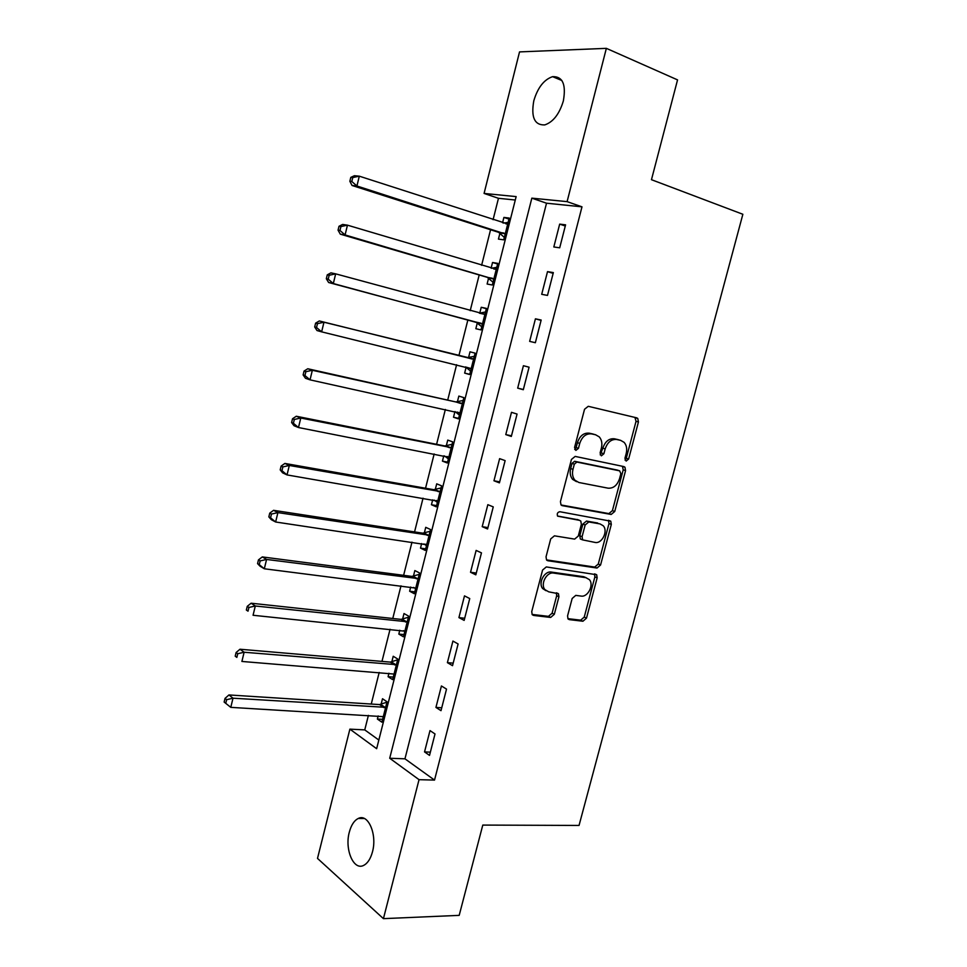 <?xml version="1.0" encoding="UTF-8"?>
<svg xmlns="http://www.w3.org/2000/svg" width="967" height="967" viewBox="0 0 967 967"><rect width="100%" height="100%" fill="white"/><g stroke="black" fill="none" stroke-linecap="round" stroke-linejoin="round"><path stroke-width="1.45" d="M626.145 461.09L628.623 459.035L638.438 421.975L637.749 418.433L636.745 417.853L588.25 406.309L584.539 409.259L574.567 447.491L575.861 450.417L578.459 448.325L579.741 443.394C582.11 436.552 586.05 433.385 591.562 433.893L595.672 434.812L599.286 436.903C601.74 439.804 602.441 443.527 601.389 448.084L600.108 452.955L601.353 455.832L603.892 453.753L605.173 448.906C607.506 442.161 611.349 439.03 616.716 439.502L620.717 440.396L624.126 442.366C626.58 445.195 627.269 448.893 626.217 453.463L624.948 458.249L626.145 461.09M625.02 460.074L626.265 458.285L636.044 421.298L634.932 417.43M574.712 449.486L576.139 447.576L577.42 442.656L579.741 443.394M600.217 454.853L602.828 448.168L605.173 448.906M349.317 832.152C351.202 825.081 354.188 820.524 358.249 818.481C368.04 813.102 377.372 834.352 372.476 851.83C370.579 858.829 367.641 863.338 363.665 865.392C353.547 870.868 344.494 849.244 349.317 832.152M533.808 100.761C537.725 87.622 543.986 79.584 552.592 76.659C562.673 76.333 566.263 84.419 563.35 100.943C559.385 114.033 553.197 122.023 544.772 124.912C534.521 125.287 530.871 117.237 533.808 100.761M567.569 615.882L568.004 618.856L569.382 619.642L582.932 621.237L586.498 618.143L597.159 577.855L596.687 574.761L546.319 566.928L542.584 570.047L531.741 611.591L532.176 614.577L533.651 615.435L550.658 617.442L554.321 614.299L558.926 596.772L558.467 593.726L548.7 591.828L544.917 589.628C540.106 584.165 546.693 571.642 553.607 573.08L585.942 577.686L589.387 579.644C594.209 584.854 587.876 597.413 581.082 596.083L575.764 595.382L572.162 598.476L567.569 615.882M606.357 48.35L677.553 79.886L651.468 179.693L742.861 214.275L579.04 825.443L482.787 825.081L459.192 915.362L383.428 918.65L317.502 858.406L349.885 729.142L376.647 748.7L516.148 196.603L484.08 193.436L519.533 51.904L606.357 48.35L567.097 201.632L531.838 198.15L389.713 758.249L419.037 779.668L383.428 918.65M581.989 206.829L546.524 203.203L404.955 758.817L434.521 780.091L581.989 206.829L567.097 201.632M434.521 780.091L419.037 779.668M611.18 514.456L614.734 511.483L625.564 470.603L624.948 467.206L623.848 466.577L575.172 456.412L571.449 459.422L560.449 501.595L561.005 504.895L562.31 505.656L611.18 514.456L608.872 513.598L612.413 510.624L623.207 469.829L622.434 466.275M611.313 524.428L600.567 565.006L597.014 568.04L547.926 560.751L546.536 559.941L546.041 556.799L550.707 538.909L554.442 535.827L574.628 539.115L578.278 536.056L581.36 524.332L580.816 521.08L579.547 520.355L557.621 516.16C556.75 513.731 557.488 512.256 559.845 511.724L610.769 521.189L611.313 524.428L608.992 523.546L598.283 564.051L600.567 565.006M559.675 224.126L553.825 246.972L559.7 247.806L565.586 224.84L559.675 224.126L565.284 226.012M547.515 271.63L541.701 294.319L547.491 295.406L553.342 272.597L547.515 271.63L553.148 273.359M535.428 318.82L529.65 341.375L535.355 342.717L541.169 320.041L535.428 318.82L541.073 320.403M523.413 365.719L517.683 388.13L523.304 389.725L529.082 367.194L523.413 365.719M511.483 412.329L505.777 434.594L511.325 436.443L517.067 414.057L511.483 412.329M499.625 458.648L493.956 480.78L499.419 482.859L505.125 460.618L499.625 458.648M487.839 504.677L482.207 526.664L487.586 528.985L493.255 506.889L487.839 504.677M476.127 550.416L470.53 572.271L475.824 574.833L481.469 552.87L476.127 550.416M464.486 595.877L458.926 617.599L464.148 620.391L469.744 598.561L464.486 595.877M452.919 641.061L447.395 662.649L452.532 665.671L458.104 643.974L452.919 641.061M441.423 685.966L435.936 707.421L441 710.672L446.524 689.108L441.423 685.966M430.001 730.593L424.537 751.915L429.529 755.396L435.017 733.965L430.001 730.593M515.29 200.024L498.464 198.295L493.085 219.69M490.559 229.747L481.614 265.321M479.185 274.954L470.204 310.673M467.883 319.896L458.89 355.663M456.605 364.728L447.697 400.12M445.352 409.476L436.588 444.312M434.159 453.958L425.54 488.238M423.038 498.186L414.553 531.91M411.978 542.136L403.626 575.329M400.991 585.833L392.771 618.481M390.064 629.263L381.977 661.392M379.197 672.44L371.255 704.049M368.403 715.375L364.752 729.892L378.834 740.033M499.927 233.216L498.44 239.091L503.722 239.84L509.222 218.059L503.904 217.43L502.562 222.773M488.577 278.194L487.114 284.032L492.312 285.011L497.775 263.362L492.541 262.492L491.115 268.161M477.299 322.893L475.837 328.695L480.974 329.904L486.413 308.388L481.24 307.288L479.777 313.103M466.094 367.339L464.643 373.105L469.696 374.531L475.099 353.148L470.01 351.819L468.548 357.597M454.937 411.579L453.511 417.236L458.491 418.892L463.87 397.63L458.841 396.083L457.391 401.825M443.78 455.832L442.439 461.126L447.358 463L452.689 441.859L447.745 440.094L446.307 445.799M432.684 499.83L431.439 504.738L436.286 506.829L441.593 485.821L436.709 483.838L435.283 489.507M421.648 543.563L420.5 548.108L425.275 550.416L430.557 529.529L425.746 527.329L424.32 532.962M410.685 587.042L409.633 591.224L414.335 593.738L419.581 572.972L414.843 570.554L413.429 576.163M399.782 630.254L398.815 634.074L403.457 636.806L408.666 616.16L404.001 613.537L402.598 619.11M388.939 673.225L388.069 676.682L392.638 679.62L397.824 659.095L393.218 656.267L391.828 661.803M378.17 715.943L377.384 719.049L381.892 722.192L387.042 701.788L382.509 698.742L381.119 704.254M364.752 729.892L349.885 729.142M498.464 198.295L484.08 193.436M546.524 203.203L531.838 198.15M404.955 758.817L389.713 758.249M503.904 217.43L508.968 219.086M492.541 262.492L497.618 264.027M481.24 307.288L486.328 308.703M464.643 373.105L469.757 374.326M453.511 417.236L458.636 418.348M442.439 461.126L447.576 462.105M431.439 504.738L436.588 505.608M420.5 548.108L425.673 548.857M409.633 591.224L414.807 591.852M398.815 634.074L404.013 634.594M388.069 676.682L393.279 677.093M377.384 719.049L382.606 719.339M517.683 388.13L523.365 389.496M505.777 434.594L511.483 435.815M493.956 480.78L499.673 481.844M482.207 526.664L487.948 527.595M470.53 572.271L476.284 573.056M458.926 617.599L464.692 618.251M447.395 662.649L453.185 663.157M435.936 707.421L441.738 707.796M424.537 751.915L430.351 752.157M619.279 439.961L620.717 440.396M602.828 448.168C605.149 441.435 609.005 438.305 614.359 438.788L618.348 439.683M594.318 434.388L595.672 434.812M577.42 442.656C579.777 435.839 583.705 432.672 589.229 433.18L593.327 434.086M561.09 504.979L608.872 513.598M620.862 473.673L619.666 470.856L576.912 462.057L574.325 464.16L572.972 469.333C571.956 473.721 572.597 477.335 574.882 480.164L578.846 482.485L608.098 488.178C613.441 488.504 617.248 485.349 619.533 478.713L620.862 473.673M617.623 470.18L619.666 470.856M576.537 481.663L572.585 479.354C570.288 476.526 569.648 472.923 570.663 468.548L572.005 463.374L574.603 461.283L617.321 470.071M546.5 559.893L594.729 567.073L598.283 564.051M578.024 519.763L557.524 516.027M595.104 542.439C602.018 544.022 608.352 530.98 603.227 525.758L599.999 523.909L588.794 521.95L585.156 524.984L582.086 536.685L582.605 539.876L595.104 542.439M582.497 539.84L580.321 538.957L579.801 535.766L582.871 524.09L586.498 521.068L597.703 523.014M608.992 523.546L608.448 520.306L610.769 521.189M586.147 577.71L583.681 576.695L585.942 577.686M545.992 590.704L542.692 588.589C537.882 583.137 544.457 570.639 551.371 572.077L583.681 576.695M532.068 614.42L548.434 616.354L552.097 613.223L556.69 595.72L556.327 592.831M567.859 618.65L580.696 620.161L584.249 617.079L594.886 576.876L594.512 573.914M507.735 223.969L359.301 176.175L356.932 185.99L352.048 185.483L498.597 232.322L504.339 237.399M508.134 222.386L503.602 223.111M351.795 181.494L352.75 177.565L350.803 177.372L349.849 181.3L351.795 181.494L356.932 185.99L505.209 233.941M350.803 177.372L354.405 175.716L359.301 176.175L352.75 177.565M352.048 185.483L349.849 181.3M496.301 269.237L347.455 225.166L345.086 234.933L340.287 234.147L487.247 277.324L493.013 282.231M496.784 267.315L491.454 268.27M339.973 230.484L340.916 226.568L338.994 226.278L338.051 230.17L339.973 230.484L345.086 234.933L493.799 279.149M338.994 226.278L342.632 224.441L347.455 225.166L340.916 226.568M340.287 234.147L338.051 230.17M484.938 314.227L335.67 273.854L333.325 283.549L328.611 282.497L475.969 322.071L481.759 326.786M485.507 311.966L479.366 313.175M328.212 279.149L329.155 275.257L327.269 274.858L326.326 278.738L328.212 279.149L333.325 283.549L482.448 324.078M327.269 274.858L330.944 272.851L335.67 273.854L329.155 275.257M328.611 282.497L326.326 278.738M465.574 366.916L470.566 371.086M474.289 356.352L466.988 357.669L319.315 320.959L323.969 322.216L321.636 331.85L471.159 368.741M473.637 358.95L323.969 322.216L317.466 323.643L315.617 323.135L314.686 326.979L316.535 327.499L317.466 323.643M316.535 327.499L321.636 331.85L316.995 330.545L314.686 326.979M315.617 323.135L319.315 320.959M455.082 411.616L459.446 415.133M463.145 400.471L455.832 401.934L307.772 368.753L312.341 370.276L310.032 379.85L459.954 413.139M462.407 403.408L312.341 370.276L305.862 371.703L304.037 371.086L303.118 374.918L304.931 375.534L305.862 371.703M304.931 375.534L310.032 379.85L305.463 378.278L303.118 374.918M304.037 371.086L307.772 368.753M444.627 456.001L448.386 458.914M452.072 444.337L444.735 445.944L296.289 416.245L300.785 418.022L298.489 427.535L448.797 457.27M451.251 447.6L300.785 418.022L294.319 419.46L292.53 418.747L291.611 422.543L293.4 423.268L294.319 419.46M293.4 423.268L298.489 427.535L294.004 425.71L291.611 422.543M292.53 418.747L296.289 416.245M434.243 500.096L437.398 502.429M441.049 487.948L433.712 489.677L284.89 463.435L289.314 465.465L287.03 474.918L437.725 501.148M440.154 491.526L289.314 465.465L282.86 466.916L281.107 466.094L280.188 469.865L281.953 470.687L282.86 466.916M281.953 470.687L287.03 474.918L282.618 472.839L280.188 469.865M281.107 466.094L284.89 463.435M423.933 543.901L426.471 545.69M430.11 531.306L422.748 533.168L273.564 510.322L277.904 512.607L275.631 521.999L426.701 544.759M429.118 535.198L277.904 512.607L271.473 514.057L269.745 513.139L268.838 516.886L270.567 517.816L271.473 514.057M270.567 517.816L275.631 521.999L271.304 519.666L268.838 516.886M269.745 513.139L273.564 510.322M413.695 587.416L415.605 588.71M419.219 574.398L411.845 576.392L262.299 556.919L266.578 559.446L264.317 568.777L415.75 588.117M418.155 578.604L266.578 559.446L260.159 560.908L258.455 559.893L257.56 563.616L259.253 564.643L260.159 560.908M259.253 564.643L264.317 568.777L260.063 566.203L257.56 563.616M258.455 559.893L262.299 556.919M403.517 630.641L404.798 631.475M408.4 617.248L401.015 619.376L251.118 603.215L255.312 605.995L253.064 615.266L404.871 631.209M407.252 621.769L255.312 605.995L248.918 607.457L247.25 606.345L246.355 610.044L248.023 611.168L248.918 607.457M248.023 611.168L246.355 610.044M247.25 606.345L251.118 603.215M397.642 659.845L390.245 662.105L239.997 649.232L244.119 652.241L241.895 661.452L394.04 674.059M396.422 664.667L244.119 652.241L237.737 653.716L236.105 652.507L235.211 656.182L236.855 657.403L237.737 653.716M236.855 657.403L235.211 656.182M236.105 652.507L239.997 649.232M386.945 702.187L379.535 704.58L228.949 694.947L232.999 698.198L230.787 707.361L383.283 716.656M385.64 707.324L232.999 698.198L226.641 699.685L225.033 698.379L224.139 702.042L225.758 703.347L226.641 699.685M230.787 707.361L225.758 703.347M225.033 698.379L228.949 694.947M626.265 458.285L628.623 459.035M576.139 447.576L578.459 448.325M601.547 453.003L603.892 453.753M614.359 438.788L616.716 439.502M589.229 433.18L591.562 433.893M636.044 421.298L638.438 421.975M561.573 505.378L562.31 505.656M623.207 469.829L625.564 470.603M612.413 510.624L614.734 511.483M574.603 461.283L576.912 462.057M572.005 463.374L574.325 464.16M570.663 468.548L572.972 469.333M594.729 567.073L597.014 568.04M546.899 560.304L547.926 560.751M577.263 519.46L579.547 520.355M586.498 521.068L588.794 521.95M582.871 524.09L585.156 524.984M579.801 535.766L582.086 536.685M551.371 572.077L553.607 573.08M556.69 595.72L558.926 596.772M552.097 613.223L554.321 614.299M548.434 616.354L550.658 617.442M532.358 614.794L533.651 615.435M594.886 576.876L597.159 577.855M584.249 617.079L586.498 618.143M580.696 620.161L582.932 621.237M568.185 619.073L569.382 619.642M505.886 223.86L507.312 224.042M498.597 232.322L503.88 233.035M499.601 232.926L504.895 233.639M493.678 268.935L495.89 269.31M487.247 277.324L492.457 278.278M488.262 277.904L493.472 278.859M479.427 313.199L484.515 314.311M475.969 322.071L481.107 323.244M476.985 322.615L482.122 323.8M468.137 357.681L473.226 359.035M466.988 357.669L472.065 359.023M465.78 367.061L470.844 368.475M456.98 401.921L461.996 403.505M455.832 401.934L460.836 403.517M457.089 412.051L459.627 412.873M445.896 445.908L450.827 447.709M444.735 445.944L449.679 447.745M446.996 456.46L448.483 457.016M434.872 489.628L439.731 491.635M433.712 489.677L438.571 491.695M436.359 500.459L437.398 500.906M423.909 533.083L428.707 535.319M422.748 533.168L427.535 535.404M425.637 544.179L426.374 544.53M413.006 576.296L417.732 578.737M411.845 576.392L416.572 578.846M402.175 619.243L406.841 621.902M401.015 619.376L405.669 622.035M391.405 661.948L395.999 664.812M390.245 662.105L394.826 664.97M380.696 704.399L385.229 707.469M379.535 704.58L384.056 707.651M358.249 818.481L364.39 818.529M552.592 76.659L561.887 80.515M635.367 417.768L637.749 418.433M622.591 466.432L624.948 467.206M572.585 479.354L574.882 480.164M580.321 538.957L582.605 539.876M542.692 588.589L544.917 589.628M556.605 592.868L558.467 593.726M594.814 573.963L596.687 574.761M499.516 232.842L504.81 233.567"/></g></svg>
